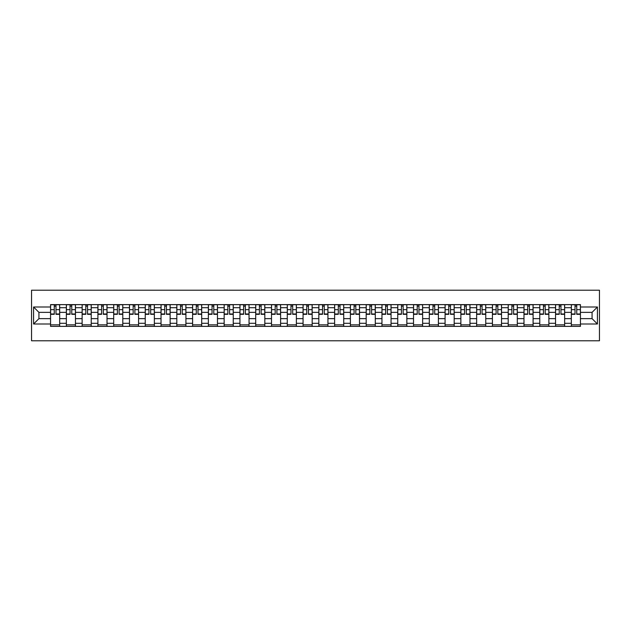 <?xml version="1.0" encoding="UTF-8"?>
<svg xmlns="http://www.w3.org/2000/svg" width="631" height="631" viewBox="0 0 631 631"><rect width="100%" height="100%" fill="white"/><g stroke="black" fill="none" stroke-linecap="round" stroke-linejoin="round"><path stroke-width="0.95" d="M31.55 340.787L599.45 340.787L599.45 290.213L31.55 290.213L31.55 340.787M66.35 326.377L66.35 307.707L59.669 307.707L59.669 326.377M59.669 307.707L59.669 304.623M66.35 307.707L66.35 304.623M75.452 304.623L75.452 326.377M82.133 326.377L82.133 304.623M91.235 304.623L91.235 326.377M97.908 326.377L97.908 304.623M107.018 304.623L107.018 326.377M113.69 326.377L113.69 304.623M122.793 304.623L122.793 326.377M129.473 326.377L129.473 304.623M138.575 304.623L138.575 326.377M145.248 326.377L145.248 304.623M154.358 304.623L154.358 326.377M161.031 326.377L161.031 304.623M170.133 304.623L170.133 326.377M176.814 326.377L176.814 304.623M185.916 304.623L185.916 326.377M192.597 326.377L192.597 304.623M201.699 304.623L201.699 326.377M208.372 326.377L208.372 304.623M217.474 304.623L217.474 326.377M224.155 326.377L224.155 304.623M233.257 304.623L233.257 326.377M239.938 326.377L239.938 304.623M249.04 304.623L249.04 326.377M255.713 326.377L255.713 304.623M264.823 304.623L264.823 326.377M271.496 326.377L271.496 304.623M280.598 304.623L280.598 326.377M287.279 326.377L287.279 304.623M296.381 304.623L296.381 326.377M303.061 326.377L303.061 304.623M312.164 304.623L312.164 326.377M318.836 326.377L318.836 304.623M327.939 304.623L327.939 326.377M334.619 326.377L334.619 304.623M343.721 304.623L343.721 326.377M350.402 326.377L350.402 304.623M359.504 304.623L359.504 326.377M366.177 326.377L366.177 304.623M375.287 304.623L375.287 326.377M381.96 326.377L381.96 304.623M391.062 304.623L391.062 326.377M397.743 326.377L397.743 304.623M406.845 304.623L406.845 326.377M413.526 326.377L413.526 304.623M422.628 304.623L422.628 326.377M429.301 326.377L429.301 304.623M438.403 304.623L438.403 326.377M445.084 326.377L445.084 304.623M454.186 304.623L454.186 326.377M460.867 326.377L460.867 304.623M469.969 304.623L469.969 326.377M476.642 326.377L476.642 304.623M485.752 304.623L485.752 326.377M492.425 326.377L492.425 304.623M501.527 304.623L501.527 326.377M508.207 326.377L508.207 304.623M517.31 304.623L517.31 326.377M523.982 326.377L523.982 304.623M533.092 304.623L533.092 326.377M539.765 326.377L539.765 304.623M548.867 304.623L548.867 326.377M555.548 326.377L555.548 304.623M564.65 304.623L564.65 326.377M571.331 326.377L571.331 304.623M571.331 318.639L564.65 318.639M555.548 318.639L548.867 318.639M539.765 318.639L533.092 318.639M523.982 318.639L517.31 318.639M508.207 318.639L501.527 318.639M492.425 318.639L485.752 318.639M476.642 318.639L469.969 318.639M460.867 318.639L454.186 318.639M445.084 318.639L438.403 318.639M429.301 318.639L422.628 318.639M413.526 318.639L406.845 318.639M397.743 318.639L391.062 318.639M381.96 318.639L375.287 318.639M366.177 318.639L359.504 318.639M350.402 318.639L343.721 318.639M334.619 318.639L327.939 318.639M318.836 318.639L312.164 318.639M303.061 318.639L296.381 318.639M287.279 318.639L280.598 318.639M271.496 318.639L264.823 318.639M255.713 318.639L249.04 318.639M239.938 318.639L233.257 318.639M224.155 318.639L217.474 318.639M208.372 318.639L201.699 318.639M192.597 318.639L185.916 318.639M176.814 318.639L170.133 318.639M161.031 318.639L154.358 318.639M145.248 318.639L138.575 318.639M129.473 318.639L122.793 318.639M113.69 318.639L107.018 318.639M97.908 318.639L91.235 318.639M82.133 318.639L75.452 318.639M66.35 318.639L59.669 318.639M571.331 312.361L564.65 312.361M555.548 312.361L548.867 312.361M539.765 312.361L533.092 312.361M523.982 312.361L517.31 312.361M508.207 312.361L501.527 312.361M492.425 312.361L485.752 312.361M476.642 312.361L469.969 312.361M460.867 312.361L454.186 312.361M445.084 312.361L438.403 312.361M429.301 312.361L422.628 312.361M413.526 312.361L406.845 312.361M397.743 312.361L391.062 312.361M381.96 312.361L375.287 312.361M366.177 312.361L359.504 312.361M350.402 312.361L343.721 312.361M334.619 312.361L327.939 312.361M318.836 312.361L312.164 312.361M303.061 312.361L296.381 312.361M287.279 312.361L280.598 312.361M271.496 312.361L264.823 312.361M255.713 312.361L249.04 312.361M239.938 312.361L233.257 312.361M224.155 312.361L217.474 312.361M208.372 312.361L201.699 312.361M192.597 312.361L185.916 312.361M176.814 312.361L170.133 312.361M161.031 312.361L154.358 312.361M145.248 312.361L138.575 312.361M129.473 312.361L122.793 312.361M113.69 312.361L107.018 312.361M97.908 312.361L91.235 312.361M82.133 312.361L75.452 312.361M66.35 312.361L59.669 312.361M38.933 318.639L50.567 318.639L50.567 312.361L38.933 312.361L38.933 318.639L33.577 323.995L33.577 307.005L50.567 307.005L50.567 312.361M580.433 312.361L580.433 318.639L592.067 318.639L592.067 312.361L580.433 312.361L580.433 304.623L50.567 304.623L50.567 307.005M580.433 307.005L597.423 307.005L597.423 323.995L580.433 323.995L580.433 318.639M50.567 318.639L50.567 326.377L580.433 326.377L580.433 323.995M50.567 323.995L33.577 323.995M59.669 324.855L50.567 324.855M54.258 306.145L55.978 306.145M75.452 324.855L66.35 324.855M70.041 306.145L71.76 306.145M91.235 324.855L82.133 324.855M85.824 306.145L87.543 306.145M107.018 324.855L97.908 324.855M101.599 306.145L103.318 306.145M122.793 324.855L113.69 324.855M117.382 306.145L119.101 306.145M138.575 324.855L129.473 324.855M133.165 306.145L134.884 306.145M154.358 324.855L145.248 324.855M148.948 306.145L150.667 306.145M170.133 324.855L161.031 324.855M164.723 306.145L166.442 306.145M185.916 324.855L176.814 324.855M180.505 306.145L182.225 306.145M201.699 324.855L192.597 324.855M196.288 306.145L198.008 306.145M217.474 324.855L208.372 324.855M212.063 306.145L213.783 306.145M233.257 324.855L224.155 324.855M227.846 306.145L229.566 306.145M249.04 324.855L239.938 324.855M243.629 306.145L245.349 306.145M264.823 324.855L255.713 324.855M259.404 306.145L261.131 306.145M280.598 324.855L271.496 324.855M275.187 306.145L276.906 306.145M296.381 324.855L287.279 324.855M290.97 306.145L292.689 306.145M312.164 324.855L303.061 324.855M306.753 306.145L308.472 306.145M327.939 324.855L318.836 324.855M322.528 306.145L324.247 306.145M343.721 324.855L334.619 324.855M338.311 306.145L340.03 306.145M359.504 324.855L350.402 324.855M354.094 306.145L355.813 306.145M375.287 324.855L366.177 324.855M369.869 306.145L371.596 306.145M391.062 324.855L381.96 324.855M385.651 306.145L387.371 306.145M406.845 324.855L397.743 324.855M401.434 306.145L403.154 306.145M422.628 324.855L413.526 324.855M417.217 306.145L418.937 306.145M438.403 324.855L429.301 324.855M432.992 306.145L434.712 306.145M454.186 324.855L445.084 324.855M448.775 306.145L450.495 306.145M469.969 324.855L460.867 324.855M464.558 306.145L466.277 306.145M485.752 324.855L476.642 324.855M480.333 306.145L482.052 306.145M501.527 324.855L492.425 324.855M496.116 306.145L497.835 306.145M517.31 324.855L508.207 324.855M511.899 306.145L513.618 306.145M533.092 324.855L523.982 324.855M527.682 306.145L529.401 306.145M548.867 324.855L539.765 324.855M543.457 306.145L545.176 306.145M564.65 324.855L555.548 324.855M559.24 306.145L560.959 306.145M580.433 324.855L571.331 324.855M575.022 306.145L576.742 306.145M33.577 307.005L38.933 312.361M592.067 318.639L597.423 323.995M592.067 312.361L597.423 307.005M55.978 314.341L55.978 304.726L59.622 304.726L59.622 314.341L55.978 314.341M54.258 306.043L55.978 306.043M54.258 304.726L50.622 304.726L50.622 314.341L54.258 314.341L54.258 304.726L55.978 304.726M71.76 314.341L71.76 304.726L75.404 304.726L75.404 314.341L71.76 314.341M70.041 306.043L71.76 306.043M70.041 304.726L66.397 304.726L66.397 314.341L70.041 314.341L70.041 304.726L71.76 304.726M87.543 314.341L87.543 304.726L91.179 304.726L91.179 314.341L87.543 314.341M85.824 306.043L87.543 306.043M85.824 304.726L82.18 304.726L82.18 314.341L85.824 314.341L85.824 304.726L87.543 304.726M103.318 314.341L103.318 304.726L106.962 304.726L106.962 314.341L103.318 314.341M101.599 306.043L103.318 306.043M101.599 304.726L97.963 304.726L97.963 314.341L101.599 314.341L101.599 304.726L103.318 304.726M119.101 314.341L119.101 304.726L122.745 304.726L122.745 314.341L119.101 314.341M117.382 306.043L119.101 306.043M117.382 304.726L113.738 304.726L113.738 314.341L117.382 314.341L117.382 304.726L119.101 304.726M134.884 314.341L134.884 304.726L138.528 304.726L138.528 314.341L134.884 314.341M133.165 306.043L134.884 306.043M133.165 304.726L129.521 304.726L129.521 314.341L133.165 314.341L133.165 304.726L134.884 304.726M150.667 314.341L150.667 304.726L154.303 304.726L154.303 314.341L150.667 314.341M148.948 306.043L150.667 306.043M148.948 304.726L145.304 304.726L145.304 314.341L148.948 314.341L148.948 304.726L150.667 304.726M166.442 314.341L166.442 304.726L170.086 304.726L170.086 314.341L166.442 314.341M164.723 306.043L166.442 306.043M164.723 304.726L161.086 304.726L161.086 314.341L164.723 314.341L164.723 304.726L166.442 304.726M182.225 314.341L182.225 304.726L185.869 304.726L185.869 314.341L182.225 314.341M180.505 306.043L182.225 306.043M180.505 304.726L176.861 304.726L176.861 314.341L180.505 314.341L180.505 304.726L182.225 304.726M198.008 314.341L198.008 304.726L201.644 304.726L201.644 314.341L198.008 314.341M196.288 306.043L198.008 306.043M196.288 304.726L192.644 304.726L192.644 314.341L196.288 314.341L196.288 304.726L198.008 304.726M213.783 314.341L213.783 304.726L217.427 304.726L217.427 314.341L213.783 314.341M212.063 306.043L213.783 306.043M212.063 304.726L208.427 304.726L208.427 314.341L212.063 314.341L212.063 304.726L213.783 304.726M229.566 314.341L229.566 304.726L233.21 304.726L233.21 314.341L229.566 314.341M227.846 306.043L229.566 306.043M227.846 304.726L224.202 304.726L224.202 314.341L227.846 314.341L227.846 304.726L229.566 304.726M245.349 314.341L245.349 304.726L248.993 304.726L248.993 314.341L245.349 314.341M243.629 306.043L245.349 306.043M243.629 304.726L239.985 304.726L239.985 314.341L243.629 314.341L243.629 304.726L245.349 304.726M261.131 314.341L261.131 304.726L264.768 304.726L264.768 314.341L261.131 314.341M259.404 306.043L261.131 306.043M259.404 304.726L255.768 304.726L255.768 314.341L259.404 314.341L259.404 304.726L261.131 304.726M276.906 314.341L276.906 304.726L280.55 304.726L280.55 314.341L276.906 314.341M275.187 306.043L276.906 306.043M275.187 304.726L271.551 304.726L271.551 314.341L275.187 314.341L275.187 304.726L276.906 304.726M292.689 314.341L292.689 304.726L296.333 304.726L296.333 314.341L292.689 314.341M290.97 306.043L292.689 306.043M290.97 304.726L287.326 304.726L287.326 314.341L290.97 314.341L290.97 304.726L292.689 304.726M308.472 314.341L308.472 304.726L312.108 304.726L312.108 314.341L308.472 314.341M306.753 306.043L308.472 306.043M306.753 304.726L303.109 304.726L303.109 314.341L306.753 314.341L306.753 304.726L308.472 304.726M324.247 314.341L324.247 304.726L327.891 304.726L327.891 314.341L324.247 314.341M322.528 306.043L324.247 306.043M322.528 304.726L318.892 304.726L318.892 314.341L322.528 314.341L322.528 304.726L324.247 304.726M340.03 314.341L340.03 304.726L343.674 304.726L343.674 314.341L340.03 314.341M338.311 306.043L340.03 306.043M338.311 304.726L334.667 304.726L334.667 314.341L338.311 314.341L338.311 304.726L340.03 304.726M355.813 314.341L355.813 304.726L359.449 304.726L359.449 314.341L355.813 314.341M354.094 306.043L355.813 306.043M354.094 304.726L350.45 304.726L350.45 314.341L354.094 314.341L354.094 304.726L355.813 304.726M371.596 314.341L371.596 304.726L375.232 304.726L375.232 314.341L371.596 314.341M369.869 306.043L371.596 306.043M369.869 304.726L366.232 304.726L366.232 314.341L369.869 314.341L369.869 304.726L371.596 304.726M387.371 314.341L387.371 304.726L391.015 304.726L391.015 314.341L387.371 314.341M385.651 306.043L387.371 306.043M385.651 304.726L382.007 304.726L382.007 314.341L385.651 314.341L385.651 304.726L387.371 304.726M403.154 314.341L403.154 304.726L406.798 304.726L406.798 314.341L403.154 314.341M401.434 306.043L403.154 306.043M401.434 304.726L397.79 304.726L397.79 314.341L401.434 314.341L401.434 304.726L403.154 304.726M418.937 314.341L418.937 304.726L422.573 304.726L422.573 314.341L418.937 314.341M417.217 306.043L418.937 306.043M417.217 304.726L413.573 304.726L413.573 314.341L417.217 314.341L417.217 304.726L418.937 304.726M434.712 314.341L434.712 304.726L438.356 304.726L438.356 314.341L434.712 314.341M432.992 306.043L434.712 306.043M432.992 304.726L429.356 304.726L429.356 314.341L432.992 314.341L432.992 304.726L434.712 304.726M450.495 314.341L450.495 304.726L454.139 304.726L454.139 314.341L450.495 314.341M448.775 306.043L450.495 306.043M448.775 304.726L445.131 304.726L445.131 314.341L448.775 314.341L448.775 304.726L450.495 304.726M466.277 314.341L466.277 304.726L469.914 304.726L469.914 314.341L466.277 314.341M464.558 306.043L466.277 306.043M464.558 304.726L460.914 304.726L460.914 314.341L464.558 314.341L464.558 304.726L466.277 304.726M482.052 314.341L482.052 304.726L485.696 304.726L485.696 314.341L482.052 314.341M480.333 306.043L482.052 306.043M480.333 304.726L476.697 304.726L476.697 314.341L480.333 314.341L480.333 304.726L482.052 304.726M497.835 314.341L497.835 304.726L501.479 304.726L501.479 314.341L497.835 314.341M496.116 306.043L497.835 306.043M496.116 304.726L492.472 304.726L492.472 314.341L496.116 314.341L496.116 304.726L497.835 304.726M513.618 314.341L513.618 304.726L517.262 304.726L517.262 314.341L513.618 314.341M511.899 306.043L513.618 306.043M511.899 304.726L508.255 304.726L508.255 314.341L511.899 314.341L511.899 304.726L513.618 304.726M529.401 314.341L529.401 304.726L533.037 304.726L533.037 314.341L529.401 314.341M527.682 306.043L529.401 306.043M527.682 304.726L524.038 304.726L524.038 314.341L527.682 314.341L527.682 304.726L529.401 304.726M545.176 314.341L545.176 304.726L548.82 304.726L548.82 314.341L545.176 314.341M543.457 306.043L545.176 306.043M543.457 304.726L539.82 304.726L539.82 314.341L543.457 314.341L543.457 304.726L545.176 304.726M560.959 314.341L560.959 304.726L564.603 304.726L564.603 314.341L560.959 314.341M559.24 306.043L560.959 306.043M559.24 304.726L555.595 304.726L555.595 314.341L559.24 314.341L559.24 304.726L560.959 304.726M576.742 314.341L576.742 304.726L580.378 304.726L580.378 314.341L576.742 314.341M575.022 306.043L576.742 306.043M575.022 304.726L571.378 304.726L571.378 314.341L575.022 314.341L575.022 304.726L576.742 304.726M555.548 307.707L548.867 307.707M539.765 307.707L533.092 307.707M523.982 307.707L517.31 307.707M508.207 307.707L501.527 307.707M492.425 307.707L485.752 307.707M476.642 307.707L469.969 307.707M460.867 307.707L454.186 307.707M445.084 307.707L438.403 307.707M429.301 307.707L422.628 307.707M413.526 307.707L406.845 307.707M397.743 307.707L391.062 307.707M381.96 307.707L375.287 307.707M366.177 307.707L359.504 307.707M350.402 307.707L343.721 307.707M334.619 307.707L327.939 307.707M318.836 307.707L312.164 307.707M303.061 307.707L296.381 307.707M287.279 307.707L280.598 307.707M271.496 307.707L264.823 307.707M255.713 307.707L249.04 307.707M239.938 307.707L233.257 307.707M224.155 307.707L217.474 307.707M208.372 307.707L201.699 307.707M192.597 307.707L185.916 307.707M176.814 307.707L170.133 307.707M161.031 307.707L154.358 307.707M145.248 307.707L138.575 307.707M129.473 307.707L122.793 307.707M113.69 307.707L107.018 307.707M97.908 307.707L91.235 307.707M82.133 307.707L75.452 307.707M571.331 307.707L564.65 307.707M555.548 323.293L548.867 323.293M539.765 323.293L533.092 323.293M523.982 323.293L517.31 323.293M508.207 323.293L501.527 323.293M492.425 323.293L485.752 323.293M476.642 323.293L469.969 323.293M460.867 323.293L454.186 323.293M445.084 323.293L438.403 323.293M429.301 323.293L422.628 323.293M413.526 323.293L406.845 323.293M397.743 323.293L391.062 323.293M381.96 323.293L375.287 323.293M366.177 323.293L359.504 323.293M350.402 323.293L343.721 323.293M334.619 323.293L327.939 323.293M318.836 323.293L312.164 323.293M303.061 323.293L296.381 323.293M287.279 323.293L280.598 323.293M271.496 323.293L264.823 323.293M255.713 323.293L249.04 323.293M239.938 323.293L233.257 323.293M224.155 323.293L217.474 323.293M208.372 323.293L201.699 323.293M192.597 323.293L185.916 323.293M176.814 323.293L170.133 323.293M161.031 323.293L154.358 323.293M145.248 323.293L138.575 323.293M129.473 323.293L122.793 323.293M113.69 323.293L107.018 323.293M97.908 323.293L91.235 323.293M82.133 323.293L75.452 323.293M66.35 323.293L59.669 323.293M571.331 323.293L564.65 323.293M55.978 313.986L59.622 313.986M55.978 309.64L59.622 309.64M50.622 313.986L54.258 313.986M50.622 309.64L54.258 309.64M71.76 313.986L75.404 313.986M71.76 309.64L75.404 309.64M66.397 313.986L70.041 313.986M66.397 309.64L70.041 309.64M87.543 313.986L91.179 313.986M87.543 309.64L91.179 309.64M82.18 313.986L85.824 313.986M82.18 309.64L85.824 309.64M103.318 313.986L106.962 313.986M103.318 309.64L106.962 309.64M97.963 313.986L101.599 313.986M97.963 309.64L101.599 309.64M119.101 313.986L122.745 313.986M119.101 309.64L122.745 309.64M113.738 313.986L117.382 313.986M113.738 309.64L117.382 309.64M134.884 313.986L138.528 313.986M134.884 309.64L138.528 309.64M129.521 313.986L133.165 313.986M129.521 309.64L133.165 309.64M150.667 313.986L154.303 313.986M150.667 309.64L154.303 309.64M145.304 313.986L148.948 313.986M145.304 309.64L148.948 309.64M166.442 313.986L170.086 313.986M166.442 309.64L170.086 309.64M161.086 313.986L164.723 313.986M161.086 309.64L164.723 309.64M182.225 313.986L185.869 313.986M182.225 309.64L185.869 309.64M176.861 313.986L180.505 313.986M176.861 309.64L180.505 309.64M198.008 313.986L201.644 313.986M198.008 309.64L201.644 309.64M192.644 313.986L196.288 313.986M192.644 309.64L196.288 309.64M213.783 313.986L217.427 313.986M213.783 309.64L217.427 309.64M208.427 313.986L212.063 313.986M208.427 309.64L212.063 309.64M229.566 313.986L233.21 313.986M229.566 309.64L233.21 309.64M224.202 313.986L227.846 313.986M224.202 309.64L227.846 309.64M245.349 313.986L248.993 313.986M245.349 309.64L248.993 309.64M239.985 313.986L243.629 313.986M239.985 309.64L243.629 309.64M261.131 313.986L264.768 313.986M261.131 309.64L264.768 309.64M255.768 313.986L259.404 313.986M255.768 309.64L259.404 309.64M276.906 313.986L280.55 313.986M276.906 309.64L280.55 309.64M271.551 313.986L275.187 313.986M271.551 309.64L275.187 309.64M292.689 313.986L296.333 313.986M292.689 309.64L296.333 309.64M287.326 313.986L290.97 313.986M287.326 309.64L290.97 309.64M308.472 313.986L312.108 313.986M308.472 309.64L312.108 309.64M303.109 313.986L306.753 313.986M303.109 309.64L306.753 309.64M324.247 313.986L327.891 313.986M324.247 309.64L327.891 309.64M318.892 313.986L322.528 313.986M318.892 309.64L322.528 309.64M340.03 313.986L343.674 313.986M340.03 309.64L343.674 309.64M334.667 313.986L338.311 313.986M334.667 309.64L338.311 309.64M355.813 313.986L359.449 313.986M355.813 309.64L359.449 309.64M350.45 313.986L354.094 313.986M350.45 309.64L354.094 309.64M371.596 313.986L375.232 313.986M371.596 309.64L375.232 309.64M366.232 313.986L369.869 313.986M366.232 309.64L369.869 309.64M387.371 313.986L391.015 313.986M387.371 309.64L391.015 309.64M382.007 313.986L385.651 313.986M382.007 309.64L385.651 309.64M403.154 313.986L406.798 313.986M403.154 309.64L406.798 309.64M397.79 313.986L401.434 313.986M397.79 309.64L401.434 309.64M418.937 313.986L422.573 313.986M418.937 309.64L422.573 309.64M413.573 313.986L417.217 313.986M413.573 309.64L417.217 309.64M434.712 313.986L438.356 313.986M434.712 309.64L438.356 309.64M429.356 313.986L432.992 313.986M429.356 309.64L432.992 309.64M450.495 313.986L454.139 313.986M450.495 309.64L454.139 309.64M445.131 313.986L448.775 313.986M445.131 309.64L448.775 309.64M466.277 313.986L469.914 313.986M466.277 309.64L469.914 309.64M460.914 313.986L464.558 313.986M460.914 309.64L464.558 309.64M482.052 313.986L485.696 313.986M482.052 309.64L485.696 309.64M476.697 313.986L480.333 313.986M476.697 309.64L480.333 309.64M497.835 313.986L501.479 313.986M497.835 309.64L501.479 309.64M492.472 313.986L496.116 313.986M492.472 309.64L496.116 309.64M513.618 313.986L517.262 313.986M513.618 309.64L517.262 309.64M508.255 313.986L511.899 313.986M508.255 309.64L511.899 309.64M529.401 313.986L533.037 313.986M529.401 309.64L533.037 309.64M524.038 313.986L527.682 313.986M524.038 309.64L527.682 309.64M545.176 313.986L548.82 313.986M545.176 309.64L548.82 309.64M539.82 313.986L543.457 313.986M539.82 309.64L543.457 309.64M560.959 313.986L564.603 313.986M560.959 309.64L564.603 309.64M555.595 313.986L559.24 313.986M555.595 309.64L559.24 309.64M576.742 313.986L580.378 313.986M576.742 309.64L580.378 309.64M571.378 313.986L575.022 313.986M571.378 309.64L575.022 309.64"/></g></svg>
